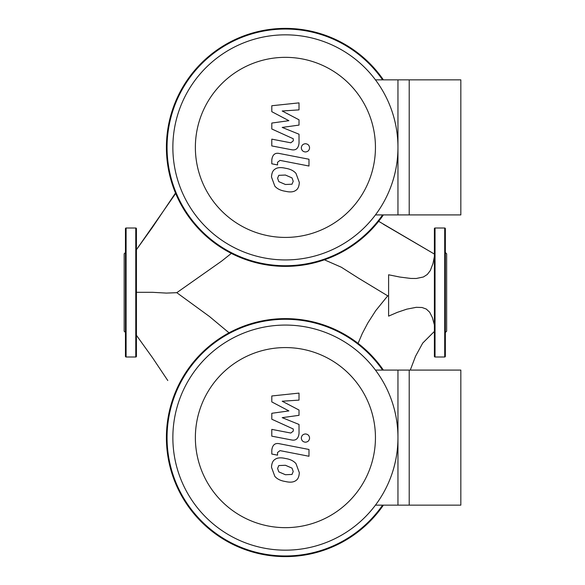 <?xml version="1.0" encoding="UTF-8"?>
<svg xmlns="http://www.w3.org/2000/svg" width="585" height="585" viewBox="0 0 585 585"><rect width="100%" height="100%" fill="white"/><g stroke="black" fill="none" stroke-linecap="round" stroke-linejoin="round"><path stroke-width="0.88" d="M397.954 505.147L460.834 505.147L460.834 370.086L397.954 370.086L397.954 505.147M397.954 437.617A112.547 112.547 0 0 0 285.407 325.07A112.547 112.547 0 0 0 172.86 437.617A112.547 112.547 0 0 0 285.407 550.163A112.547 112.547 0 0 0 397.954 437.617M195.368 437.617A90.039 90.039 0 0 1 285.407 347.578A90.039 90.039 0 0 1 375.446 437.617A90.039 90.039 0 0 1 285.407 527.655A90.039 90.039 0 0 1 195.368 437.617M375.446 505.147L409.207 505.147L409.207 370.086L375.446 370.086M292.01 474.442L293.217 471.488L292.01 468.124L285.429 465.28L278.796 465.558L277.597 468.453L278.796 471.876L285.429 474.728L292.01 474.442M295.981 463.62C293.641 460.914 290.123 459.203 285.429 458.494C280.698 457.375 277.166 457.711 274.833 459.51C272.829 460.753 271.718 463.335 271.491 467.269L274.833 476.373C277.166 479.078 280.698 480.79 285.429 481.513C290.123 482.625 293.641 482.281 295.981 480.482C297.984 479.225 299.096 476.621 299.323 472.673L295.981 463.62M308.982 449.47L279.579 443.759C275.06 442.728 272.464 444.871 271.798 450.179L271.798 454.04L277.546 455.159L277.546 452.549L280.003 450.625L308.982 456.256L308.982 449.47M301.333 438.077C301.567 440.585 302.935 441.96 305.45 442.194C307.959 441.96 309.333 440.585 309.567 438.077C309.333 435.569 307.959 434.194 305.45 433.96C302.935 434.194 301.567 435.569 301.333 438.077M271.798 401.91L288.88 410.911L271.798 413.288L271.798 419.218L293.268 428.988L293.275 431.101L290.825 433.039L271.784 429.375L271.784 436.161L291.272 439.898C295.805 440.907 298.387 438.757 299.03 433.448L299.008 424.447L282.197 417.653L299.008 415.335L299.008 410.034L282.197 401.23L299.008 400.111L299.008 393.105L271.798 395.972L271.798 401.91M397.954 214.914L460.834 214.914L460.834 79.852L397.954 79.852L397.954 214.914M136.422 292.317L152.612 292.317L166.367 293.092L176.78 292.683L221.569 261.166L231.353 253.393M388.601 295.893L387.731 295.849L358.298 278.029L341.289 267.206L324.412 259.806M434.392 324.931L432.366 317.553L429.697 312.258L426.319 309.07L422.034 307.498L416.242 307.322L406.765 309.158L397.383 312.332L388.601 316.127L388.601 274.782L399.826 277.049L410.772 278.438L416.257 278.482L423.379 276.99L427.284 274.489L430.319 270.541L433.024 263.433L434.392 256.457M378.649 221.313L433.931 253.802L378.78 221.386M229.027 332.821L209.445 316.485L176.78 292.683M358.071 343.388L362.283 333.508L367.819 322.993L375.745 310.628L387.716 295.849M383.387 370.086A118.996 118.996 0 0 0 166.411 437.617A118.996 118.996 0 0 0 383.387 505.147M382.597 505.147A118.353 118.353 0 0 1 167.054 437.617A118.353 118.353 0 0 1 382.597 370.086M135.771 356.996A0.643 0.643 0 0 0 136.422 356.353L136.422 228.647A0.643 0.643 0 0 0 135.771 228.004L135.771 356.996L126.097 356.996A0.643 0.643 0 0 1 125.453 356.353L125.453 228.647A0.643 0.643 0 0 1 126.097 228.004L135.771 228.004M125.453 332.485L124.166 331.198L124.166 253.802L125.453 252.515M434.392 228.647A0.643 0.643 0 0 1 435.035 228.004L435.035 356.996A0.643 0.643 0 0 1 434.392 356.353L434.392 228.647M445.353 252.515L446.647 253.802L446.647 331.198L445.353 332.485L445.353 356.353A0.643 0.643 0 0 1 444.71 356.996L444.71 228.004A0.643 0.643 0 0 1 445.353 228.647L445.353 266.628M445.353 356.353L445.353 228.647M445.353 332.485L445.353 278.884M383.387 79.852A118.996 118.996 0 0 0 166.411 147.383A118.996 118.996 0 0 0 383.387 214.914M382.597 214.914A118.353 118.353 0 0 1 167.054 147.383A118.353 118.353 0 0 1 382.597 79.852M397.954 147.383A112.547 112.547 0 0 0 285.407 34.837A112.547 112.547 0 0 0 172.86 147.383A112.547 112.547 0 0 0 285.407 259.93A112.547 112.547 0 0 0 397.954 147.383M195.368 147.383A90.039 90.039 0 0 1 285.407 57.345A90.039 90.039 0 0 1 375.446 147.383A90.039 90.039 0 0 1 285.407 237.422A90.039 90.039 0 0 1 195.368 147.383M375.446 214.914L409.207 214.914L409.207 79.852L375.446 79.852M292.01 184.209L293.217 181.255L292.01 177.891L285.429 175.047L278.796 175.324L277.597 178.22L278.796 181.642L285.429 184.494L292.01 184.209M295.981 173.387C293.641 170.681 290.123 168.97 285.429 168.261C280.698 167.142 277.166 167.478 274.833 169.277C272.829 170.52 271.718 173.101 271.491 177.036L274.833 186.14C277.166 188.845 280.698 190.564 285.429 191.28C290.123 192.392 293.641 192.048 295.981 190.249C297.984 188.992 299.096 186.396 299.323 182.44L295.981 173.387M308.982 159.237L279.579 153.526C275.06 152.495 272.464 154.637 271.798 159.946L271.798 163.807L277.546 164.926L277.546 162.316L280.003 160.392L308.982 166.023L308.982 159.237M301.333 147.844C301.567 150.352 302.935 151.727 305.45 151.961C307.959 151.727 309.333 150.352 309.567 147.844C309.333 145.336 307.959 143.961 305.45 143.727C302.935 143.961 301.567 145.336 301.333 147.844M271.798 111.676L288.88 120.685L271.798 123.055L271.798 128.985L293.268 138.755L293.275 140.868L290.825 142.806L271.784 139.142L271.784 145.928L291.272 149.672C295.805 150.674 298.387 148.524 299.03 143.215L299.008 134.214L282.197 127.42L299.008 125.102L299.008 119.801L282.197 110.996L299.008 109.878L299.008 102.872L271.798 105.739L271.798 111.676M175.683 193.438L136.422 249.7L152.48 227.302L175.507 193.021M126.097 356.996L126.097 228.004M383.241 224.157L434.392 254.065M136.422 335.293L152.575 357.793L167.785 380.535M434.392 331.41L422.714 343.088L415.54 356.25L410.282 370.086M444.71 228.004L435.035 228.004M444.71 356.996L435.035 356.996"/></g></svg>
